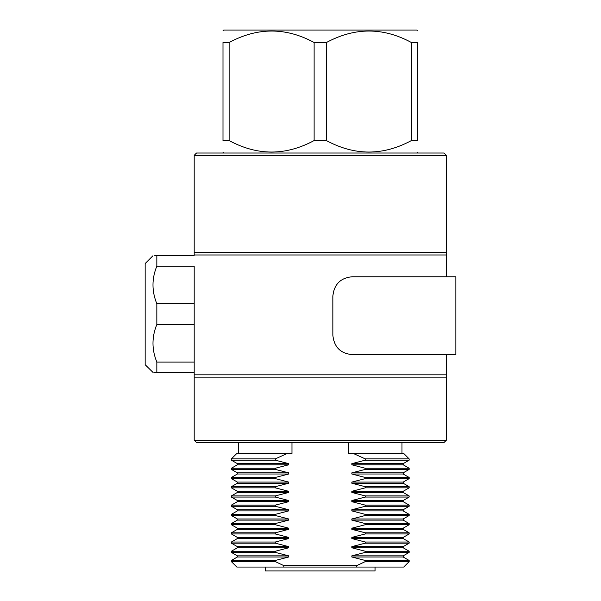 <?xml version="1.0" encoding="UTF-8"?>
<svg xmlns="http://www.w3.org/2000/svg" width="601" height="601" viewBox="0 0 601 601"><rect width="100%" height="100%" fill="white"/><g stroke="black" fill="none" stroke-linecap="round" stroke-linejoin="round"><path stroke-width="0.9" d="M153.105 372.5L145.157 364.717L145.157 263.538L152.939 255.756M156.831 324.548L194.191 324.548L194.191 303.708L156.831 303.708L156.831 324.548C151.7 337.041 151.7 349.549 156.831 362.072L156.831 372.5C151.7 372.5 151.7 372.5 156.831 372.5L154.232 372.5M194.191 374.829L446.348 374.829L446.348 377.158L194.191 377.158L194.191 324.548L194.191 362.072L156.831 362.072M194.191 372.5L156.831 372.5M194.191 255.756L156.831 255.756L156.831 266.175L194.191 266.175L194.191 303.708M156.831 266.175C151.7 278.669 151.7 291.177 156.831 303.708M156.831 255.756C151.7 255.756 151.7 255.756 156.831 255.756L154.577 255.756M365.243 486.697L351.848 483.234L403.181 483.234L409.146 486.697L409.146 487.839L365.243 487.839L365.243 486.697L409.146 486.697M288.69 483.234L237.357 483.234L237.357 482.085L231.393 478.621L275.296 478.621L288.69 482.085L288.69 483.234L275.296 486.697L275.296 487.839L288.69 491.302L288.69 492.452L275.296 495.915L275.296 497.065L288.69 500.528L288.69 501.677L275.296 505.133L275.296 506.282L288.69 509.746L288.69 510.895L275.296 514.358L275.296 515.508L288.69 518.971L288.69 520.113L275.296 523.576L275.296 524.726L288.69 528.189L288.69 529.338L275.296 532.802L275.296 533.951L288.69 537.407L288.69 538.556L275.296 542.019L275.296 543.169L288.69 546.632L288.69 547.781L275.296 551.245L275.296 552.387L288.69 555.85L288.69 556.999L275.296 560.463L275.296 561.612L283.582 565.503L356.956 565.503L365.243 561.612L409.146 561.612L409.146 560.463L403.181 556.999L403.181 555.85L409.146 552.387L365.243 552.387L365.243 551.245L409.146 551.245L409.146 552.387M365.243 495.915L351.848 492.452L403.181 492.452L409.146 495.915L409.146 497.065L365.243 497.065L365.243 495.915L409.146 495.915M288.69 492.452L237.357 492.452L237.357 491.302L231.393 487.839L275.296 487.839M365.243 505.133L351.848 501.677L403.181 501.677L409.146 505.133L409.146 506.282L365.243 506.282L365.243 505.133L409.146 505.133M288.69 501.677L237.357 501.677L237.357 500.528L231.393 497.065L275.296 497.065M365.243 514.358L351.848 510.895L403.181 510.895L409.146 514.358L409.146 515.508L365.243 515.508L365.243 514.358L409.146 514.358M288.69 510.895L237.357 510.895L237.357 509.746L231.393 506.282L275.296 506.282M365.243 523.576L351.848 520.113L403.181 520.113L409.146 523.576L409.146 524.726L365.243 524.726L365.243 523.576L409.146 523.576M288.69 520.113L237.357 520.113L237.357 518.971L231.393 515.508L275.296 515.508M365.243 532.802L351.848 529.338L403.181 529.338L409.146 532.802L409.146 533.951L365.243 533.951L365.243 532.802L409.146 532.802M288.69 529.338L237.357 529.338L237.357 528.189L231.393 524.726L275.296 524.726M365.243 542.019L351.848 538.556L403.181 538.556L409.146 542.019L409.146 543.169L365.243 543.169L365.243 542.019L409.146 542.019M288.69 538.556L237.357 538.556L237.357 537.407L231.393 533.951L275.296 533.951M365.243 551.245L351.848 547.781L403.181 547.781L409.146 551.245M288.69 547.781L237.357 547.781L237.357 546.632L231.393 543.169L275.296 543.169M288.69 556.999L237.357 556.999L237.357 555.85L231.393 552.387L275.296 552.387M365.243 468.254L351.848 464.791L403.181 464.791L409.146 468.254L409.146 469.404L365.243 469.404L365.243 468.254L409.146 468.254M288.69 464.791L237.357 464.791L237.357 463.641L231.393 460.178L275.296 460.178L288.69 463.641L288.69 464.791L275.296 468.254L275.296 469.404L288.69 472.859L288.69 474.009L275.296 477.472L275.296 478.621M288.69 474.009L237.357 474.009L237.357 472.859L231.393 469.404L275.296 469.404M365.243 477.472L351.848 474.009L403.181 474.009L409.146 477.472L409.146 478.621L365.243 478.621L365.243 477.472L409.146 477.472M194.191 155.351L196.519 153.015L444.011 153.015L446.348 155.351L194.191 155.351L194.191 252.638L446.348 252.638L446.348 254.974L194.191 254.974L194.191 252.638M446.348 440.202L444.011 442.531L196.519 442.531L194.191 440.202L446.348 440.202L446.348 377.158M375.062 567.059L375.062 570.95L265.477 570.95L265.477 567.059M446.348 254.974L446.348 276.768L455.686 276.768L352.081 276.768L455.686 276.768M352.081 354.598C340.474 353.486 334.058 346.995 332.841 335.14C334.043 346.972 340.459 353.456 352.096 354.598L455.686 354.598L446.348 354.598L446.348 374.829M365.243 458.879L365.243 460.178L409.146 460.178L409.146 458.879L365.243 458.879L353.193 453.432L403.699 453.432L409.146 458.879M365.243 561.612L365.243 560.463L409.146 560.463M237.357 474.009L231.393 477.472L275.296 477.472M237.357 483.234L231.393 486.697L275.296 486.697M237.357 492.452L231.393 495.915L275.296 495.915M237.357 501.677L231.393 505.133L275.296 505.133M237.357 510.895L231.393 514.358L275.296 514.358M237.357 520.113L231.393 523.576L275.296 523.576M237.357 529.338L231.393 532.802L275.296 532.802M237.357 538.556L231.393 542.019L275.296 542.019M237.357 547.781L231.393 551.245L275.296 551.245M275.296 458.879L231.393 458.879L236.839 453.432L287.346 453.432L275.296 458.879L275.296 460.178M237.357 556.999L231.393 560.463L275.296 560.463M231.393 560.463L231.393 561.612L275.296 561.612M348.572 442.531L348.572 453.432L353.193 453.432M287.346 453.432L291.966 453.432L291.966 442.531M237.357 464.791L231.393 468.254L275.296 468.254M409.146 561.612L403.699 567.059L236.839 567.059L231.393 561.612M351.848 483.234L351.848 482.085L365.243 478.621M351.848 474.009L351.848 472.859L365.243 469.404M351.848 464.791L351.848 463.641L365.243 460.178M365.243 560.463L351.848 556.999L351.848 555.85L365.243 552.387M351.848 547.781L351.848 546.632L365.243 543.169M351.848 538.556L351.848 537.407L365.243 533.951M351.848 529.338L351.848 528.189L365.243 524.726M351.848 520.113L351.848 518.971L365.243 515.508M351.848 510.895L351.848 509.746L365.243 506.282M351.848 501.677L351.848 500.528L365.243 497.065M351.848 492.452L351.848 491.302L365.243 487.839M356.956 565.503L356.603 567.059M283.935 567.059L283.582 565.503M351.848 472.859L403.181 472.859L409.146 469.404M237.357 472.859L288.69 472.859M237.357 463.641L288.69 463.641M351.848 463.641L403.181 463.641L409.146 460.178M237.357 555.85L288.69 555.85M351.848 556.999L403.181 556.999M351.848 555.85L403.181 555.85M237.357 546.632L288.69 546.632M351.848 546.632L403.181 546.632L409.146 543.169M237.357 537.407L288.69 537.407M351.848 537.407L403.181 537.407L409.146 533.951M237.357 528.189L288.69 528.189M351.848 528.189L403.181 528.189L409.146 524.726M237.357 518.971L288.69 518.971M351.848 518.971L403.181 518.971L409.146 515.508M237.357 509.746L288.69 509.746M351.848 509.746L403.181 509.746L409.146 506.282M237.357 500.528L288.69 500.528M351.848 500.528L403.181 500.528L409.146 497.065M237.357 491.302L288.69 491.302M351.848 491.302L403.181 491.302L409.146 487.839M237.357 482.085L288.69 482.085M351.848 482.085L403.181 482.085L409.146 478.621M314.12 140.566L326.418 140.566L326.418 42.506L314.12 42.506C285.896 27.21 257.566 27.21 229.131 42.506L222.986 42.506C222.986 27.21 222.986 27.21 222.986 42.506L222.986 140.566L229.131 140.566C257.356 155.862 285.685 155.862 314.12 140.566L314.12 42.506M222.986 140.566C222.986 155.854 222.986 155.854 222.986 140.566C222.986 155.854 222.986 155.854 222.986 140.566M222.986 30.831L223.76 30.05L416.771 30.05L417.552 30.831M229.131 140.566L229.131 42.506M326.418 140.566C354.643 155.862 382.972 155.862 411.407 140.566L411.407 42.506C383.175 27.21 354.845 27.21 326.418 42.506M411.407 140.566L417.552 140.566L417.552 42.506L411.407 42.506M417.552 42.506C417.552 27.21 417.552 27.21 417.552 42.506C417.552 27.21 417.552 27.21 417.552 42.506M417.552 140.566C417.552 155.854 417.552 155.854 417.552 140.566C417.552 155.854 417.552 155.854 417.552 140.566M352.096 276.768C340.489 277.88 334.073 284.363 332.856 296.225L332.856 335.14L332.841 296.225C334.036 284.393 340.444 277.91 352.081 276.768M352.096 354.598L455.686 354.598M194.191 377.158L194.191 440.202M231.393 477.472L231.393 478.621M231.393 486.697L231.393 487.839M231.393 495.915L231.393 497.065M231.393 505.133L231.393 506.282M231.393 514.358L231.393 515.508M231.393 523.576L231.393 524.726M231.393 532.802L231.393 533.951M231.393 542.019L231.393 543.169M231.393 551.245L231.393 552.387M231.393 458.879L231.393 460.178M401.986 442.531L401.986 453.432M446.348 155.351L446.348 252.638M238.552 442.531L238.552 453.432M231.393 468.254L231.393 469.404M403.181 474.009L403.181 472.859M403.181 464.791L403.181 463.641M403.181 547.781L403.181 546.632M403.181 538.556L403.181 537.407M403.181 529.338L403.181 528.189M403.181 520.113L403.181 518.971M403.181 510.895L403.181 509.746M403.181 501.677L403.181 500.528M403.181 492.452L403.181 491.302M403.181 483.234L403.181 482.085M223.76 153.015L222.986 152.241M416.771 153.015L417.552 152.241M455.843 354.598L455.843 276.768"/></g></svg>
